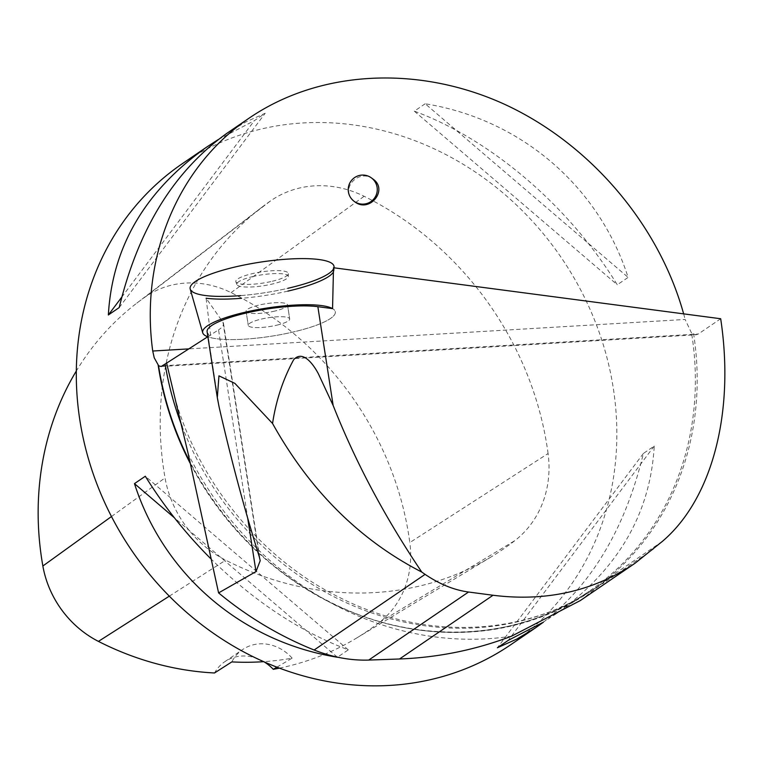<?xml version="1.0" encoding="UTF-8"?>
<svg xmlns="http://www.w3.org/2000/svg" width="763" height="763" viewBox="0 0 763 763"><rect width="100%" height="100%" fill="white"/><g stroke="black" fill="none" stroke-linecap="round" stroke-linejoin="round"><path stroke-width="0.57" stroke-dasharray="3.81 2.86" d="M207.107 331.733A62.614 13.295 -8.8 0 0 207.66 333.049L210.931 337.723A67.134 14.259 171.2 0 0 285.801 333.622A67.134 14.259 171.2 0 0 335.358 312.267A67.134 14.259 171.2 0 0 332.554 308.624A67.134 14.259 -8.8 0 1 335.358 312.267A67.134 14.259 -8.8 0 1 282.434 334.289A67.134 14.259 -8.8 0 1 207.889 336.817M277.036 325.114A20.973 4.454 171.2 0 0 289.702 318.953A20.973 4.454 171.2 0 0 268.299 317.751A20.973 4.454 171.2 0 0 248.261 325.362A20.973 4.454 171.2 0 0 277.036 325.114A20.973 4.454 -8.8 0 1 248.261 325.362A20.973 4.454 -8.8 0 1 268.299 317.751A20.973 4.454 -8.8 0 1 289.702 318.953A20.973 4.454 -8.8 0 1 277.036 325.114M272.277 281.261A26.562 5.637 171.2 0 0 288.338 273.659A26.562 5.637 171.2 0 0 261.213 271.933A26.562 5.637 171.2 0 0 235.881 281.785A26.562 5.637 171.2 0 0 272.277 281.261M190.206 289.053A72.809 15.46 171.2 0 0 264.437 292.792A72.809 15.46 171.2 0 0 334.06 266.783M274.861 311.056A20.973 4.454 -8.8 0 1 246.125 311.466A20.973 4.454 -8.8 0 1 246.087 311.304A20.973 4.454 -8.8 0 1 266.125 303.693A20.973 4.454 -8.8 0 1 287.527 304.885A20.973 4.454 -8.8 0 1 287.537 305.057A20.973 4.454 -8.8 0 1 274.861 311.056A20.973 4.454 171.2 0 0 287.537 305.057A20.973 4.454 171.2 0 0 287.527 304.885A20.973 4.454 171.2 0 0 258.752 305.133A20.973 4.454 171.2 0 0 246.087 311.304A20.973 4.454 171.2 0 0 246.125 311.466A20.973 4.454 171.2 0 0 274.861 311.056M259.296 556.79L222.996 322.291L206.105 298.228L210.931 337.723M580.309 600.567L612.851 575.14A292.105 260.727 -124.3 0 1 596.828 587.1A292.105 260.727 -124.3 0 1 182.214 426.689M720.682 318.743L698.279 334.022L696.18 334.776L161.127 366.517M207.746 336.76L218.561 329.845L247.727 518.287M222.996 322.291A59.409 12.618 -8.8 0 1 223.521 323.541A59.409 12.618 -8.8 0 1 218.561 329.845M333.507 267.746A72.456 15.384 -8.8 0 1 334.146 269.635A72.456 15.384 -8.8 0 1 333.507 271.895M287.889 291.113A72.456 15.384 -8.8 0 1 241.575 298.285M190.016 463.007A291.228 259.945 55.7 0 0 589.141 591.287A291.228 259.945 55.7 0 0 691.841 334.833A291.228 259.945 55.7 0 0 691.564 333.097L693.643 334.07A292.105 260.727 -124.3 0 1 590.648 591.315A292.105 260.727 -124.3 0 1 189.71 461.462M693.643 334.07L696.18 334.776M691.564 333.097L685.136 319.459L188.804 348.891M510.619 644.811A291.228 259.945 55.7 0 0 613.318 388.357A291.228 259.945 55.7 0 0 182.538 163.54M683.648 313.87L685.136 319.459M218.256 139.562L254.356 120.659L265.209 113.258L245.772 121.956L227.078 133.182M542.045 622.866L555.159 614.453C617.277 570.61 650.305 514.472 654.244 446.05L643.39 453.451C625.431 527.882 592.088 584.134 543.37 622.207M425.172 103.768L414.328 111.169C491.029 139.438 569.15 206.268 617.277 284.78L628.13 277.389C598.812 186.048 520.681 119.219 425.172 103.768L628.13 277.389M210.54 558.468C253.24 600.691 299.153 631.144 348.271 649.847L337.532 657.172M548.082 453.537A308.7 275.548 55.7 0 0 364.132 196.282A104.846 93.582 55.7 0 0 270.379 201.031A308.7 275.548 55.7 0 0 261.68 207.402A308.7 275.548 55.7 0 0 165.046 477.915A104.846 93.582 55.7 0 0 225.695 560.185A308.7 275.548 55.7 0 0 491.095 556.942A308.7 275.548 55.7 0 0 514.977 540.547A104.846 93.582 55.7 0 0 548.082 453.537L409.817 542.579A299.926 267.708 55.7 0 0 231.094 292.639A96.062 85.742 55.7 0 0 145.199 296.988A299.926 267.708 55.7 0 0 136.749 303.178A299.926 267.708 55.7 0 0 76.338 370.971M276.912 667.167L292.134 658.145A301.127 268.786 -124.3 0 1 263.674 661.674M279.439 668.13A299.926 267.708 55.7 0 0 356.283 638.23A299.926 267.708 55.7 0 0 379.488 622.312A96.062 85.742 55.7 0 0 409.817 542.579M264.093 661.864A40.773 36.395 55.7 0 0 224.761 661.731A40.773 36.395 55.7 0 0 214.527 672.976M292.134 658.145A40.773 36.395 55.7 0 0 242.663 649.532A40.773 36.395 55.7 0 0 231.818 661.903M643.39 453.451L497.39 647.758M654.244 446.05L508.244 640.367M414.328 111.169L617.277 284.78M121.765 297.122L254.356 120.659M119.209 307.575L265.209 113.258M337.275 657.115L174.384 517.781M348.271 649.847L145.313 476.236M373.05 179.105C360.565 168.909 341.566 185.867 351.419 198.428L354.633 201.699M252.496 276.635A26.047 5.532 -8.8 0 1 288.252 276.54A26.047 5.532 -8.8 0 1 263.349 285.772A26.047 5.532 -8.8 0 1 236.826 284.494A26.047 5.532 -8.8 0 1 252.496 276.635M240.65 295.605A72.809 15.46 171.2 0 0 287.966 288.28M333.507 268.9A72.809 15.46 171.2 0 0 333.936 267.803M207.66 333.049L219.076 406.822M511.611 636.161A309.377 276.139 -124.3 0 1 188.251 454.061M163.234 365.754L698.279 334.022M662.36 541.396L612.851 575.14M231.094 292.639L364.132 196.282M145.199 296.988L270.379 201.031M111.484 516.532L165.046 477.915M169.319 596.151L225.695 560.185M379.488 622.312L514.977 540.547M653.433 549.102L602.579 583.762M334.146 269.635L334.089 267.823M246.087 311.304L248.261 325.362L246.087 311.304M287.527 304.885L289.702 318.953L287.527 304.885M288.252 276.54L288.338 273.659M236.826 284.494L235.881 281.785M217.226 397.084L217.321 397.695M590.648 591.315L596.828 587.1C526.546 635.951 427.557 641.025 342.558 598.955C260.994 560.004 195.376 479.336 172.8 390.017M223.521 323.541L260.231 560.671M555.159 614.453L589.141 591.287C516.561 641.778 414.223 645.756 328.424 601.177C240.002 557.085 172.781 463.77 158.609 365.429M136.749 303.178L261.68 207.402M356.283 638.23L491.095 556.942M224.761 661.731L242.663 649.532"/><path stroke-width="1.14" d="M207.889 336.817A67.134 14.259 -8.8 0 1 202.729 332.802A67.134 14.259 -8.8 0 1 226.535 317.341A67.134 14.259 -8.8 0 1 243.197 312.677A67.134 14.259 -8.8 0 1 332.554 308.624L333.507 267.746L720.682 318.743C734.893 412.506 712.222 499.012 662.36 541.396L634.978 563.294C593.347 591.239 546.031 601.893 493.032 595.254L468.539 592.021C454.052 590.057 439.574 584.172 425.086 574.367L421.777 572.069C385 517.486 355.453 461.958 333.154 405.487L318.352 373.727C313.727 364.943 302.997 349.454 293.688 359.669C283.073 379.135 276.025 400.413 272.553 423.494L234.89 383.379L218.952 375.844L217.312 397.695L219.076 406.822C230.96 458.992 244.37 508.978 259.296 556.79L260.212 560.671L255.986 571.611L218.59 592.908C247.908 617.162 279.754 636.189 314.127 650.009C332.525 657.277 350.722 660.634 368.72 660.071L399.535 658.984C438.191 657.506 475.549 649.895 511.611 636.161L580.309 600.567L634.978 563.294M334.089 267.823L334.06 266.783A72.809 15.46 171.2 0 0 292.439 258.848A72.809 15.46 171.2 0 0 216.034 272.286A72.809 15.46 171.2 0 0 190.206 289.053L202.729 332.802M217.226 397.084L207.107 331.733A62.614 13.295 -8.8 0 1 247.937 312.62A62.614 13.295 -8.8 0 1 317.856 306.688L332.554 308.624M421.777 572.069C359.678 540.09 309.931 490.561 272.553 423.494M189.71 461.462A292.105 260.727 -124.3 0 1 158.57 365.801L161.127 366.507L166.62 363.102L188.251 454.061L218.59 592.908M166.62 363.102L207.746 336.76M333.507 271.895A72.456 15.384 -8.8 0 1 287.889 291.113M241.575 298.285A72.456 15.384 -8.8 0 1 206.105 298.228M188.804 348.891L152.724 351.028C139.906 257.322 177.913 166.01 249.863 117.645L227.078 133.182C174.317 170.645 138.361 228.776 119.209 307.575L108.356 314.966C112.295 246.544 145.323 190.407 207.431 146.572L182.538 163.54A291.228 259.945 55.7 0 0 131.789 550.6A291.228 259.945 55.7 0 0 510.619 644.811L535.521 627.844L516.828 639.06L497.39 647.758L508.244 640.367L542.045 622.866M152.724 351.028L154.24 357.837L158.103 364.743A291.228 259.945 55.7 0 0 190.016 463.007M249.863 117.645C319.63 70.33 417.161 64.941 503.199 103.673C589.131 142.729 658.603 223.654 683.648 313.87M207.431 146.572L218.256 139.562M543.37 622.207L535.521 627.844M337.532 657.172L337.427 657.248C241.909 641.797 163.787 574.968 134.469 483.628L145.313 476.236C163.692 505.907 185.438 533.318 210.54 558.468M76.338 370.971A299.926 267.708 55.7 0 0 42.862 566.003A96.062 85.742 55.7 0 0 98.427 641.387A299.926 267.708 55.7 0 0 214.527 672.976L231.818 661.903A301.127 268.786 -124.3 0 0 263.674 661.674M279.439 668.13A299.926 267.708 55.7 0 1 273.288 669.313L276.912 667.167M273.288 669.313A40.773 36.395 55.7 0 0 264.093 661.864M108.356 314.966L121.765 297.122M174.384 517.781L134.469 483.628M158.57 365.801L158.103 364.743L158.57 365.801M354.08 201.289L354.633 201.699C369.387 213.516 388.701 189.834 373.05 179.105L371.419 177.903A14.564 14.516 126.6 0 1 374.404 198.237A14.564 14.516 126.6 0 1 348.271 190.845A14.564 14.516 126.6 0 1 371.419 177.903M333.936 267.803A72.809 15.46 171.2 0 0 294.518 258.762A72.809 15.46 171.2 0 0 216.034 272.286A72.809 15.46 171.2 0 0 191.456 290.98A72.809 15.46 171.2 0 0 240.65 295.605M287.966 288.28A72.809 15.46 171.2 0 0 333.507 268.9M317.856 306.688L333.154 405.487M425.086 574.367L314.127 650.009M182.214 426.689A292.105 260.727 -124.3 0 1 165.199 364.409M247.727 518.287L255.986 571.611M42.862 566.003L111.484 516.532M98.427 641.387L169.319 596.151M468.539 592.021L368.72 660.071M493.032 595.254L399.535 658.984"/></g></svg>
